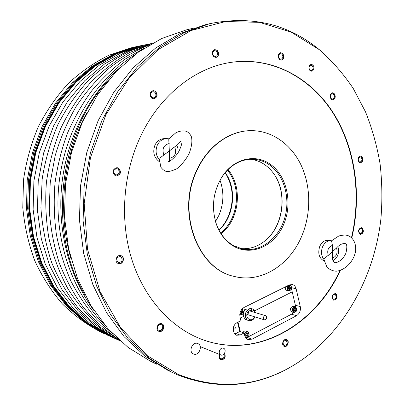 <?xml version="1.0" encoding="UTF-8"?>
<svg xmlns="http://www.w3.org/2000/svg" width="405" height="405" viewBox="0 0 405 405"><rect width="100%" height="100%" fill="white"/><g stroke="black" fill="none" stroke-linecap="round" stroke-linejoin="round"><path stroke-width="0.61" d="M145.552 44.773L138.611 46.14L116.149 53.637L94.73 65.716L75.153 82.169L58.193 102.581L44.57 126.335L34.87 152.599L29.53 180.422L28.765 208.747L32.592 236.485L40.799 262.607L52.974 286.188L68.556 306.469L86.878 322.866L107.209 335.016L113.694 337.841M86.751 113.035C63.2 155.809 57.125 211.704 70.936 258.537M108.454 80.165C58.031 133.387 47.258 232.49 85.065 295.301M120.558 67.073C89.368 94.132 67.022 137.457 61.879 183.941C56.913 230.45 69.427 277.562 94.071 310.691M138.611 46.14L114.807 53.931L93.444 65.974L73.912 82.382L56.999 102.728L43.411 126.395L33.736 152.574L28.411 180.306L27.656 208.529L31.474 236.176L39.66 262.212L51.81 285.717L67.357 305.932L85.637 322.289L107.209 335.016M136.48 46.631L131.134 47.846L108.935 55.237C94.497 62.365 81.01 71.72 68.475 83.303C56.71 96.066 46.661 110.519 38.328 126.679C31.155 143.583 26.224 161.281 23.52 179.774L22.786 207.573C24.502 226.025 28.466 243.653 34.673 260.466C42.059 276.524 51.197 290.901 62.081 303.593C73.776 315.146 86.503 324.526 100.268 331.741L105.229 334.079M135.731 46.798L113.37 54.255L92.056 66.258L72.581 82.605L55.713 102.88L42.166 126.466L32.521 152.548L27.211 180.174L26.462 208.297L30.274 235.842L38.44 261.782L50.554 285.211L66.066 305.36L84.301 321.666L104.536 333.755M134.212 55.237C94.922 80.094 64.952 129.316 58.998 183.627C53.141 237.953 71.832 292.466 104.865 325.185M144.296 48.104L125.327 59.008C113.208 67.954 102.025 78.535 91.778 90.76C82.215 103.822 74.054 118.083 67.311 133.549C61.479 149.536 57.373 166.085 54.989 183.192C53.642 200.414 54.098 217.46 56.356 234.323C59.621 250.877 64.522 266.561 71.057 281.374C78.433 295.513 87.08 308.251 96.997 319.591L113.182 334.317M151.531 43.436L126.461 51.546L104.682 63.874L84.756 80.696L67.483 101.594L53.592 125.925L43.694 152.847L38.232 181.369L37.437 210.403L41.32 238.823L49.658 265.569L62.041 289.691L77.882 310.402L96.501 327.124L117.151 339.471L119.986 340.762M117.151 339.471L112.165 337.122L91.687 324.886L73.224 308.342L57.515 287.864L45.244 264.03L36.977 237.613L33.124 209.557L33.898 180.898L39.3 152.746L49.091 126.173L62.841 102.151L79.952 81.511L99.691 64.886L121.277 52.696L143.907 45.147L149.278 43.922M117.764 338.747C105.194 330.136 93.692 319.631 83.258 307.233C73.609 293.853 65.585 279.04 59.196 262.794C53.875 245.916 50.559 228.359 49.253 210.119L50.215 182.675L55.171 155.662C60.37 138.13 67.382 121.692 76.206 106.358C85.936 91.864 96.952 79.122 109.254 68.121C122.107 58.254 135.594 50.468 149.723 44.763M108.175 335.239L87.197 322.8L68.885 306.418L53.308 286.158L41.138 262.592L32.932 236.49L29.109 208.767L29.869 180.463L35.21 152.655L44.899 126.4L58.522 102.668L75.472 82.271L95.038 65.833L116.443 53.769L139.603 46.124L117.126 53.617L95.696 65.701L76.105 82.164L59.13 102.597L45.492 126.37L35.787 152.67L30.436 180.524L29.676 208.879L33.504 236.647L41.715 262.794L53.9 286.401L69.498 306.691L87.834 323.094L110.175 336.16M141.755 45.659L139.603 46.124M152.432 43.213L129.97 50.959C115.344 58.345 101.65 67.994 88.887 79.912C76.884 93.028 66.567 107.882 57.94 124.482C50.463 141.856 45.208 160.076 42.166 179.142L40.905 207.871C42.272 226.987 45.902 245.324 51.794 262.875C58.877 279.698 67.757 294.855 78.428 308.352C89.935 320.709 102.541 330.89 116.245 338.894L119.738 340.539M151.642 43.659L129.787 52.473C115.643 60.477 102.465 70.622 90.259 82.914C78.823 96.319 69.047 111.34 60.942 127.975C53.956 145.319 49.111 163.412 46.403 182.26C45.001 201.25 45.841 219.961 48.939 238.403C53.278 256.39 59.596 273.162 67.888 288.709C77.168 303.335 87.855 316.072 99.954 326.931L119.399 340.235M197.918 343.607L197.741 343.531C192.522 341.116 188.087 351.813 193.448 353.935L193.519 353.965C198.754 356.481 203.269 345.789 197.918 343.607M223.616 348.285L223.474 348.229C220.188 346.741 217.434 353.595 220.786 354.947L220.882 354.993C224.178 356.516 226.962 349.662 223.616 348.285M225.19 172.616C233.412 186.335 234.419 200.981 228.223 216.569C225.914 221.783 222.821 226.294 218.943 230.096M220.006 180.2C224.167 191.924 223.803 203.624 218.913 215.298L215.506 221.576M220.193 179.85L222.107 176.732C230.374 165.043 240.545 159.2 252.609 159.2C258.42 159.393 263.812 161.124 268.778 164.395C284.037 174.504 290.76 198.166 284.634 218.356C278.64 238.585 260.455 252.497 242.838 249.09L233.477 245.612C226.061 241.304 220.507 234.576 216.817 225.413L215.617 221.955M240.58 248.564C250.209 249.44 258.927 246.361 266.748 239.325C283.865 224.193 287.327 192.329 273.861 173.877C271.107 169.953 267.847 166.738 264.085 164.238C259.828 161.438 255.231 159.773 250.29 159.231M225.312 172.474L227.802 176.676C235.867 191.965 233.528 213.491 222.365 226.694L219.029 230.258M220.578 232.951C238.494 219.262 241.957 187.399 227.402 170.181M269.705 163.848C286.73 175.092 292.936 202.809 283.783 224.178C274.884 245.688 251.915 256.628 233.867 246.336C226.334 241.967 220.69 235.133 216.943 225.823C210.965 208.489 212.757 192 222.32 176.357C233.817 158.659 255.028 153.642 269.705 163.848M178.23 374.397L147.309 355.691L120.558 327.67L100.04 291.504L87.515 249.196L84.184 203.502L90.457 157.626L105.857 114.843L129.094 78.054L158.274 49.491L191.19 30.497L225.595 21.536L259.463 22.336L291.079 32.061L319.307 49.673C332.171 60.983 343.486 73.923 353.251 88.477L365.548 111.932C372.165 128.582 377.009 145.901 380.082 163.893C382.143 182.088 382.421 200.374 380.918 218.751C373.759 282.741 337.8 343.187 284.234 370.494C250.366 387.469 215.03 388.77 178.23 374.397M162.046 323.878L161.879 323.808C157.99 322.061 154.786 329.695 158.75 331.29L158.856 331.336C162.749 333.143 166.004 325.504 162.046 323.878M121.5 255.849L120.857 255.601C116.721 254.269 113.997 261.655 117.987 263.402L118.554 263.625C122.705 265.032 125.494 257.631 121.5 255.849M118.564 168.09L116.999 167.619C112.6 169.148 111.937 171.786 115.015 175.537L116.488 175.988C120.943 174.525 121.632 171.892 118.564 168.09M155.262 91.16L153.029 90.609C149.455 92.386 149.07 94.947 151.865 98.278L154.027 98.83C157.641 97.094 158.056 94.537 155.262 91.16M217.045 50.185L214.777 49.618C211.734 51.369 211.451 53.794 213.921 56.903L216.133 57.459C219.206 55.748 219.51 53.323 217.045 50.185M282.447 53.227L280.513 52.685C277.703 54.29 277.41 56.589 279.622 59.586L281.516 60.122C284.34 58.548 284.654 56.249 282.447 53.227M333.948 93.266L332.429 92.78C329.675 94.228 329.321 96.425 331.356 99.382L332.844 99.858C335.608 98.435 335.978 96.238 333.948 93.266M361.726 156.467L360.592 156.067C357.752 157.373 357.311 159.514 359.26 162.491L360.369 162.881C363.219 161.595 363.675 159.459 361.726 156.467M362.207 228L361.397 227.696C358.339 228.896 357.792 231.027 359.756 234.105L360.536 234.399C363.609 233.229 364.161 231.093 362.207 228M335.882 293.696L335.36 293.483C331.938 294.577 331.265 296.754 333.345 300.024L333.841 300.221C337.269 299.158 337.952 296.981 335.882 293.696M286.801 339.648L286.517 339.532C283.404 338.286 280.984 344.994 284.067 346.326L284.32 346.432C287.439 347.703 289.879 341.005 286.801 339.648M219.712 354.512C218.705 356.881 219.065 358.627 220.781 359.756L220.862 359.787C224.79 359.513 226.03 357.342 224.588 353.271M340.352 270.418C315.151 325.802 255.555 360.602 200.713 338.934C170.333 327.037 143.886 297.877 131.671 258.998C119.607 220.097 122.983 173.497 140.707 136.11C160.076 94.947 195.468 67.63 230.774 62.405C271.882 56.249 310.519 77.476 333.026 112.479C355.423 147.774 361.984 194.952 351.788 237.902M312.645 65.008C309.881 62.638 307.299 68.561 310.195 70.642C312.964 72.981 315.52 67.088 312.645 65.008M196.85 170.667C207.669 146.488 229.296 130.977 250.341 130.658C271.603 130.202 291.043 144.048 301.036 165.012C310.964 186.072 311.273 213.065 302.034 235.411C290.253 264.673 261.503 283.459 234.49 276.478C198.136 269.502 176.377 212.665 196.85 170.667M268.252 237.867C283.414 222.608 286.548 193.787 275.02 175.623M221.029 233.655C239.471 219.814 243.03 187.069 227.99 169.589M228.881 178.934C234.996 195.038 233.336 210.301 223.899 224.719M193.317 28.234L186.376 29.894L161.711 38.49L138.105 52.331L116.443 71.214L97.605 94.679L82.402 122.016L71.523 152.275L65.463 184.331L64.491 216.938L68.612 248.832L77.588 278.797L90.943 305.76L108.044 328.855L128.127 347.45L150.361 361.144L156.791 364.257M209.694 23.687L205.224 24.766L179.886 33.666L155.591 48.058L133.26 67.736L113.805 92.234L98.081 120.796L86.807 152.437L80.504 185.966L79.451 220.067L83.663 253.393L92.887 284.669L106.621 312.771L124.203 336.788L144.838 356.066L167.67 370.205L171.806 372.215L148.848 357.99L128.096 338.57L110.413 314.351L96.593 286.001L87.323 254.436L83.091 220.791L84.159 186.366L90.512 152.508L101.878 120.563L117.713 91.727L137.3 67.007L159.778 47.157L184.219 32.648L209.694 23.687C251.095 15.334 287.413 23.809 318.644 49.106L324.066 53.703M289.955 367.477L283.672 370.803C249.713 387.833 214.27 389.149 177.349 374.746L171.806 372.215M158.709 331.275C162.597 332.829 165.62 325.342 161.752 323.767L161.727 323.757M161.352 324.663C164.349 325.888 161.889 331.67 158.942 330.308L158.856 330.272C155.854 329.062 158.284 323.281 161.231 324.608L161.352 324.663M118.412 263.579C122.538 264.784 125.14 257.519 121.216 255.773L120.715 255.565M120.796 256.684C123.135 259.853 122.396 261.817 118.569 262.577L118.133 262.41C115.784 259.266 116.508 257.302 120.315 256.502L120.796 256.684M116.351 175.978C120.69 174.408 121.333 171.776 118.285 168.075L116.863 167.614M117.855 168.976C120.179 171.847 119.657 173.841 116.291 174.955L115.167 174.611C112.838 171.766 113.339 169.771 116.68 168.622L117.855 168.976M153.88 98.84C157.363 97.018 157.727 94.466 154.963 91.196L152.882 90.629M154.553 92.056C156.669 94.608 156.355 96.542 153.627 97.863L151.981 97.448C149.865 94.917 150.159 92.983 152.867 91.636L154.553 92.056M215.971 57.485C218.902 55.677 219.151 53.263 216.715 50.245L214.615 49.653M216.341 51.055C218.209 53.43 217.981 55.267 215.657 56.568L213.977 56.143C212.104 53.789 212.321 51.951 214.63 50.63L216.341 51.055M281.343 60.142C284.016 58.457 284.269 56.168 282.103 53.283L280.341 52.721M281.758 54.052C283.429 56.335 283.196 58.077 281.06 59.272L279.617 58.862C277.946 56.594 278.169 54.852 280.295 53.642L281.758 54.052M332.662 99.863C335.279 98.314 335.588 96.122 333.593 93.297L332.252 92.806M333.28 94.036C334.813 96.284 334.535 97.949 332.439 99.028L331.31 98.663C329.771 96.425 330.045 94.76 332.13 93.666L333.28 94.036M360.192 162.871C362.895 161.433 363.285 159.297 361.366 156.457L360.409 156.072M361.068 157.186C362.541 159.454 362.202 161.074 360.04 162.046L359.2 161.752C357.721 159.494 358.06 157.874 360.207 156.887L361.068 157.186M360.359 234.368C363.295 233.027 363.786 230.89 361.842 227.959L361.214 227.686M361.549 228.693C363.032 231.037 362.612 232.652 360.288 233.538L359.696 233.315C358.207 230.987 358.622 229.367 360.941 228.466L361.549 228.693M333.664 300.171C336.97 298.92 337.593 296.738 335.532 293.61L335.178 293.453M335.224 294.379C336.793 296.865 336.277 298.51 333.679 299.32L333.305 299.168C331.73 296.693 332.237 295.042 334.829 294.222L335.224 294.379M284.153 346.366C287.256 347.343 289.448 340.843 286.462 339.537L286.345 339.481M286.132 340.347C287.854 343.05 287.231 344.761 284.254 345.48L284.062 345.399C282.336 342.706 282.953 340.99 285.92 340.256L286.132 340.347M224.497 353.428C225.6 357.326 224.34 359.422 220.705 359.716M223.935 354.147C224.669 357.185 223.656 358.734 220.897 358.795L220.831 358.764C219.49 357.863 219.242 356.496 220.092 354.669M234.49 276.478L234.166 276.397C197.827 269.421 176.074 212.625 196.536 170.652C207.35 146.488 228.972 130.982 250.006 130.668L250.174 130.663M230.612 62.431C271.639 56.361 310.184 77.552 332.657 112.479C355.018 147.698 361.604 194.754 351.484 237.634M200.556 338.874C255.266 360.379 314.675 325.736 339.896 270.565M296.536 315.692C299.619 313.632 300.864 310.589 300.272 306.56L296.106 288.775C295.503 286.482 294.258 285.069 292.375 284.538L289.276 284.948L244.088 307.441C240.697 309.587 239.335 312.792 240.013 317.044L240.934 320.654L236.92 322.689C234.014 324.552 232.855 327.281 233.437 330.885L234.389 333.533L236.292 335.229L240.069 335.031L244.058 332.961L244.706 335.517C245.263 337.537 246.377 338.869 248.037 339.517L252.077 339.137L296.536 315.692L291.458 314.224M237.532 322.375L239.861 331.503L234.708 333.983M233.229 329.422L233.28 329.437C235.411 328.981 235.852 327.817 234.611 325.944L233.994 325.822M244.058 332.961L239.861 331.503M312.088 65.524L310.767 65.129C308.696 66.278 308.458 67.974 310.048 70.217L311.344 70.607C313.424 69.468 313.673 67.772 312.088 65.524M331.801 242.013L331.462 240.848L338.803 235.968C342.584 235.047 345.333 234.834 347.044 235.345C350.512 236.044 356.689 240.616 355.59 251.48C353.631 260.845 346.336 269.568 336.919 271.153C333.609 271.315 330.313 270.039 327.022 267.33L323.924 259.433L325.402 257.707L332.424 251.748L332.419 245.415L331.801 242.013M345.956 253.064C347.379 246.493 347.014 243.354 344.868 243.648C342.159 243.359 339.39 244.787 336.56 247.936L332.424 251.748L332.464 257.631M324.116 260.972C319.11 258.324 317.642 253.484 319.722 246.453C321.752 242.094 324.613 240.064 328.308 240.352L331.133 240.783C327.432 240.494 324.562 242.539 322.532 246.918C320.821 251.758 321.286 255.93 323.924 259.433M168.794 139.771L168.85 138.874L175.821 132.805C179.982 130.83 183.617 130.38 186.73 131.453C188.948 132.845 190.512 134.637 191.423 136.819C192.471 141.294 191.671 146.934 189.034 153.733C186.042 159.443 181.997 164.445 176.904 168.728C171.269 171.305 167.488 172.115 165.559 171.158C164.141 170.687 162.577 169.381 160.871 167.23L159.393 159.443L160.517 157.51L169.331 150.974L168.794 139.771M182.007 140.829C180.984 140.925 178.904 142.651 175.765 146.018L169.331 150.974L169.346 159.56M159.362 161.727C153.92 157.57 152.457 152.017 154.958 145.066C157.049 141.001 160.137 138.854 164.222 138.631L166.647 138.601C162.547 138.824 159.448 140.975 157.353 145.066C155.171 150.503 155.844 155.424 159.368 159.823M265.442 319.712C266.996 318.214 267.037 316.882 265.564 315.723L264.49 315.844C262.936 317.333 262.891 318.659 264.354 319.828L265.442 319.712M254.902 316.877C253.682 319.803 251.53 321.033 248.452 320.573L245.055 319.14L243.476 316.457L240.276 318.072L243.476 316.457C242.949 313.86 243.572 311.572 245.339 309.582L247.344 310.19C245.577 312.189 244.954 314.488 245.481 317.095L247.06 319.783L248.452 320.573L249.996 320.75M291.554 289.028L292.218 291.848L254.618 310.832L292.218 291.848L295.453 305.567L295.64 306.975L295.265 306.828C292.162 307.699 291.544 309.562 293.407 312.422L293.757 312.564C296.951 311.749 297.589 309.891 295.67 306.99L293.443 306.327C290.344 307.192 289.727 309.05 291.585 311.906L293.757 312.564M248.569 308.008L251.996 308.721L250.573 308.575L251.5 309.871L251.93 311.577M248.913 314.047L248.27 311.491L247.344 310.19M248.559 307.967L250.573 308.575M247.425 310.114L250.477 308.58L251.404 309.865L248.346 311.404L247.425 310.114L243.359 308.878M248.346 311.404L248.741 312.964M251.242 311.369L251.794 311.425L251.404 309.865M248.179 336.894L292.015 313.936L293.726 312.554M245.708 337.714L246.144 337.669M237.978 322.152L240.408 331.69M294.703 308.23L293.666 309.182L293.691 310.706L294.749 311.278L295.787 310.326L295.761 308.802L294.703 308.23M294.526 308.392L294.896 309.319L294.546 308.377M294.896 309.319L294.384 310.554L294.906 310.078L294.896 309.319M294.025 310.888L294.384 310.554L293.898 310.817M295.761 308.802L294.88 308.559M295.787 310.326L294.906 310.078M246.159 331.174L245.931 331.077C244.742 330.779 243.744 331.275 242.939 332.571M246.868 333.107L245.744 334.12L245.774 335.704L246.928 336.272L248.052 335.259L248.022 333.679L246.868 333.107M246.761 333.204L247.192 334.176L247.177 333.386L246.782 333.188M247.192 334.176L246.65 335.472L247.207 334.965L247.192 334.176M246.174 335.902L246.65 335.472L245.931 335.78M248.022 333.679L247.177 333.386M248.052 335.259L247.207 334.965M285.373 286.892C285.054 288.436 285.414 289.56 286.451 290.269L288.704 290.891C291.873 290.041 292.491 288.173 290.557 285.287L290.061 285.09C286.983 285.996 286.381 287.874 288.264 290.719L288.704 290.891M289.575 286.507L288.527 287.444L288.547 288.983L289.621 289.58L290.668 288.638L290.643 287.104L289.575 286.507M289.373 286.689L289.777 287.656L289.767 286.892L289.383 286.679M289.777 287.656L289.266 288.897L289.788 288.426L289.777 287.656M288.932 289.195L289.266 288.897L288.826 289.14M290.643 287.104L289.767 286.892M290.668 288.638L289.788 288.426M240.074 312.711L240.084 313.262L241.253 313.86L242.387 312.857L242.352 311.263L241.188 310.665L240.636 311.146M241.056 310.782L241.532 311.799L241.517 311L241.066 310.772M241.532 311.799L240.98 313.095L241.547 312.594L241.532 311.799M240.529 313.49L240.98 313.095L240.337 313.389M242.352 311.263L241.517 311M242.387 312.857L241.547 312.594M296.106 288.775L291.792 287.727M300.272 306.56L295.372 305.233M252.077 339.137L247.364 337.466M240.069 335.031L235.892 333.548M332.454 258.071C336.601 256.406 337.957 253.044 336.525 247.976M332.419 245.415C328.222 247.035 326.85 250.411 328.298 255.545M169.462 158.406C175.006 156.922 176.767 153.12 174.752 147M169.204 143.532C163.6 144.975 161.823 148.792 163.868 154.983M248.27 311.491C243.471 317.075 251.556 323.833 254.487 316.745M254.704 312.422C254.077 310.817 253.014 309.967 251.5 309.871M295.721 307.329C292.744 307.699 292.081 309.314 293.731 312.179C296.703 311.804 297.366 310.19 295.721 307.329M245.567 337.507L245.708 337.562C249.277 336.839 250.017 334.91 247.921 331.781L247.673 331.675C246.134 331.376 245.02 332.166 244.331 334.039M245.015 336.454L245.83 337.233C249.055 336.778 249.769 335.082 247.966 332.151C245.962 331.796 244.868 332.89 244.686 335.436M245.572 337.517L245.708 337.562C249.181 336.823 249.925 334.9 247.936 331.786M290.522 285.272L289.337 284.917M290.603 285.616C287.596 285.93 286.922 287.55 288.593 290.471C291.595 290.152 292.268 288.537 290.603 285.616M242.236 309.349L242.261 309.354C244.372 312.468 243.658 314.407 240.109 315.181C243.562 314.401 244.281 312.468 242.276 309.369M239.77 315.034L240.109 315.181L239.77 315.075M239.78 314.569L240.14 314.807C243.4 314.407 244.124 312.711 242.301 309.719L241.618 309.526M200.212 346.584L220.882 354.993M216.817 225.413L216.943 225.823M222.107 176.732L222.32 176.357M319.125 49.532L318.644 49.106M284.234 370.494L283.672 370.803M250.341 130.658L250.006 130.668M337.881 246.554C339.638 252.659 338.003 257.433 332.991 260.881M345.936 253.11C344.007 257.469 341.258 260.45 337.689 262.055C334.246 263.731 332.51 262.131 332.485 257.241M181.936 140.206C181.663 139.938 183.136 141.441 179.931 149.03C177.167 156.578 168.126 162.805 168.526 161.58M176.727 144.904L177.967 148.559L178.104 152.442M168.905 138.814L166.647 138.601M169.295 161.367L169.391 159.206M249.085 310.711L265.564 315.723M246.939 314.391L264.354 319.828M255.312 312.604C254.841 310.625 253.732 309.329 251.996 308.721M247.921 331.781L245.931 331.077"/></g></svg>
